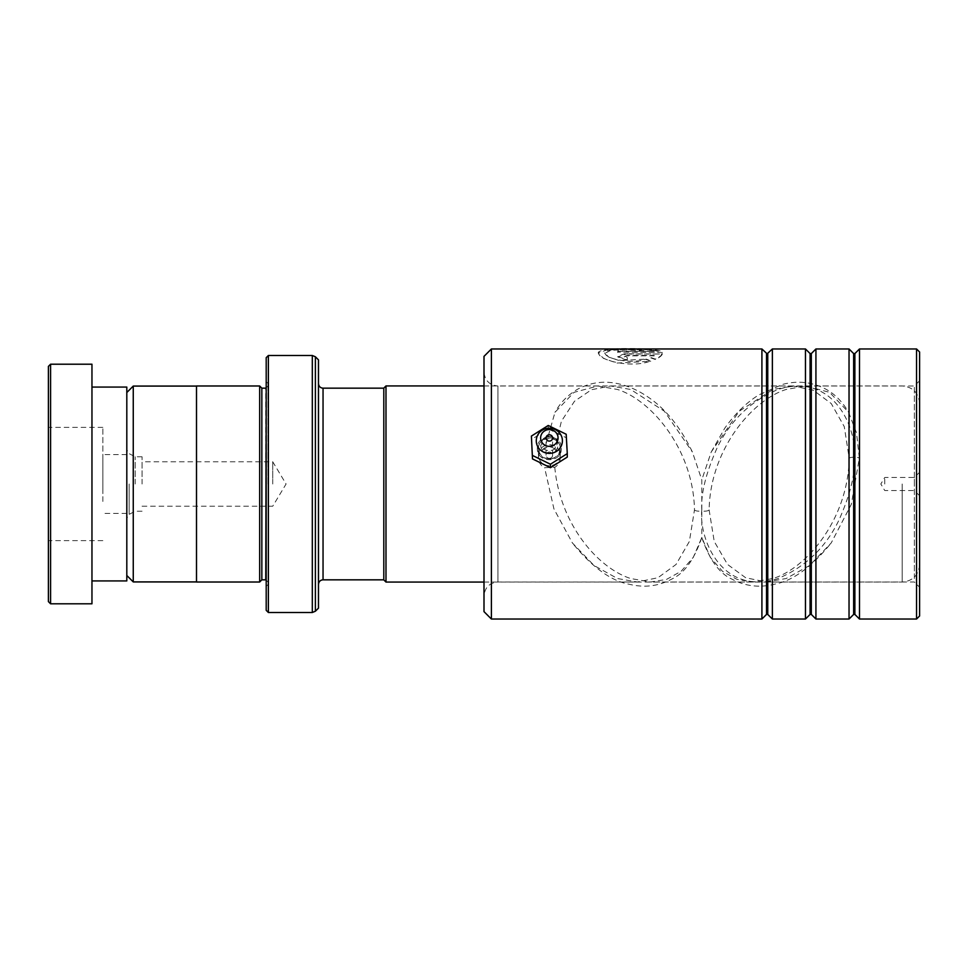 <?xml version="1.0" encoding="UTF-8"?>
<svg xmlns="http://www.w3.org/2000/svg" width="968" height="968" viewBox="0 0 968 968"><rect width="100%" height="100%" fill="white"/><g stroke="black" fill="none" stroke-linecap="round" stroke-linejoin="round"><path stroke-width="0.73" stroke-dasharray="4.84 3.63" d="M126.808 484L126.808 575.476L126.808 484M133.257 386.075L133.257 581.925M135.181 484L135.181 456.775L135.181 484M142.054 484L142.054 456.775L142.054 484M272.734 484L272.734 461.784L272.734 484M196.504 385.99L196.504 582.01M383.812 388.108L383.812 579.892M385.99 582.071L385.99 385.929M919.6 484L919.6 564.646L919.6 484M914.373 484L914.373 477.466L914.373 484M884.752 484L884.752 477.466L884.752 484M318.472 608.146L318.472 359.854M261.844 388.168L261.844 579.832M259.666 385.99L259.666 582.01M267.942 484L267.942 383.376L267.942 484M266.2 357.676L266.2 610.324M268.378 612.502L268.378 355.498M266.2 484L266.2 586.366L266.2 484M383.812 484L383.812 388.168L383.812 484M196.504 484L196.504 386.075L196.504 484M48.4 366.388L48.4 601.612M50.578 603.79L50.578 364.21M48.4 501.448L48.4 427.372L48.4 501.448M102.85 501.448L102.85 427.372L102.85 501.448M102.85 493.063L102.85 454.597L102.85 493.063M126.808 474.937L126.808 513.403L126.808 474.937M126.808 580.921L126.808 387.079M91.96 513.863L91.96 387.079L91.96 513.863M91.96 603.79L91.96 364.21M561.331 448.317C562.057 463.515 536.611 463.503 537.349 448.305C536.611 433.422 562.069 433.398 561.331 448.317M560.23 448.632L560.23 448.632C560.895 435.213 537.76 435.249 538.45 448.632C537.76 462.317 560.895 462.329 560.23 448.632L560.23 458.094C560.097 462.075 558.282 465.148 554.785 467.314L544.609 467.689C540.688 465.608 538.631 462.414 538.45 458.094C538.631 453.823 540.688 450.713 544.609 448.765L554.979 412.32L574.012 392.355L597.837 385.99L497.939 385.99L497.939 582.01L497.939 385.99C489.469 385.167 484.823 380.521 484 372.051L484 595.949L484 372.051M484 356.369L484 611.631M491.405 619.036L491.405 348.964M919.6 615.987L919.6 352.013M916.551 348.964L916.551 619.036M919.6 384.429L919.6 587.237L919.6 384.429M914.373 578.525L914.373 385.99L914.373 578.525M772.367 348.964L772.367 619.036M761.913 348.964L761.913 619.036M815.927 348.964L815.927 619.036M805.473 348.964L805.473 619.036M859.487 348.964L859.487 619.036M849.033 348.964L849.033 619.036M709.12 509.906L714.227 541.451L727.549 564.453L745.626 577.727L766.269 582.01L786.137 578.525L809.55 565.518L831.185 542.987L851.295 504.401L859.342 458.094L856.499 432.817L848.609 412.308L829.576 392.355L805.763 385.99L786.137 389.475C752.209 400.086 710.173 449.539 709.12 509.906A5.445 1.44 -0 0 1 701.8 511.128L701.8 479.85L692.374 451.983C680.504 427.203 665.669 408.859 647.858 396.928C638.965 390.866 629.89 386.656 620.609 384.308C605.653 380.436 591.472 381.985 578.09 388.954C568.131 394.69 560.424 402.47 554.991 412.32M662.366 353.647L662.318 353.768C661.567 355.45 659.232 357.228 655.312 359.116L650.75 357.458L654.259 355.462L627.325 355.462L624.13 356.478L627.325 357.567L627.325 359.951L617.729 356.478L624.457 353.768L662.366 354.058C661.688 355.764 659.341 357.591 655.312 359.515L655.312 359.116M654.259 350.888C644.797 348.311 599.374 347.548 605.194 353.768C607.045 359.08 631.862 364.295 646.225 359.104L650.786 360.907C632.685 368.518 600.378 360.761 598.732 353.768L598.526 352.848L607.335 349.799L651.391 349.642L662.366 352.546L617.729 352.122L617.729 350.888L654.259 351.324L625.63 349.593L610.772 350.368L604.927 353.272L608.799 357.131L619.266 360.58L646.225 359.104M598.732 353.768C592.005 346.568 660.164 347.536 662.366 352.122M537.349 448.305L538.45 448.632L538.45 458.094M597.837 385.99L617.463 389.475C651.391 400.086 693.427 449.539 694.48 509.906L689.373 541.451L676.051 564.453L657.974 577.727L637.331 582.01L617.463 578.525L594.049 565.518L572.415 542.987L553.926 508.89L544.609 467.689M560.23 458.094C560.085 454.125 558.27 451.136 554.785 449.116L561.392 421.249L574.496 401.248L591.545 389.693L610.699 385.99L630.652 389.475L664.35 411.194L692.374 451.983M554.785 467.314C559.988 524.317 597.97 568.119 630.652 578.525L650.508 582.01L666.492 579.421L681.109 571.301L693.282 557.362L701.8 537.494L710.318 557.362L722.491 571.301L737.108 579.421L753.092 582.01L772.948 578.525C807.3 568.01 848.27 518.328 849.178 458.094L844.253 426.598L831.246 403.559L813.35 390.237L792.901 385.99L772.948 389.475L739.25 411.194L711.226 451.983L701.8 479.85M554.785 449.116C551.457 446.333 548.069 446.224 544.609 448.765M694.48 509.906A5.445 1.44 180 0 0 701.8 511.128L701.8 537.518C709.447 559.686 719.405 573.516 731.675 578.997C745.154 586.293 759.457 588.012 774.606 584.176C792.635 580.933 811.499 567.2 831.185 542.987M655.312 359.515L650.75 357.87L654.259 355.462M654.259 355.873L627.325 355.873L624.13 356.889L627.325 357.567M627.325 357.966L627.325 359.951M627.325 360.35L617.729 356.889L627.325 353.647M627.325 354.058L662.366 354.058M646.225 359.515L650.786 361.306L616.81 363.06L603.475 358.366L598.526 353.272M662.366 352.546L617.729 352.122M617.729 352.546L617.729 350.888M617.729 351.324L654.259 351.324M549.267 453.254A8.712 8.397 180 0 1 540.628 444.784A8.712 8.397 180 0 1 549.413 436.447A8.712 8.397 180 0 1 558.052 444.929A8.712 8.397 180 0 1 549.267 453.254M549.316 458.36A3.267 3.146 0 0 0 552.607 455.214A3.267 3.146 0 0 0 549.364 452.068A3.267 3.146 0 0 0 546.073 455.214A3.267 3.146 0 0 0 549.316 458.36M549.243 465.717A10.89 10.503 180 0 1 538.45 455.214A10.89 10.503 180 0 1 549.437 444.711A10.89 10.503 180 0 1 560.23 455.214A10.89 10.503 180 0 1 549.243 465.717M549.243 458.808A10.89 10.503 180 0 1 538.45 448.305A10.89 10.503 180 0 1 549.437 437.802A10.89 10.503 180 0 1 560.23 448.305A10.89 10.503 180 0 1 549.243 458.808M567.284 457.077L566.183 437.705L548.239 428.933L531.396 439.532M566.183 434.245L566.183 437.705M548.239 425.472L548.239 428.933M701.8 509.906C700.784 493.825 705.866 473.195 717.046 448.015C730.283 420.572 750.611 401.054 778.03 389.475C834.452 371.591 857.321 429.405 854.26 458.094C855.276 474.175 850.194 494.805 839.014 519.985C825.777 547.428 805.449 566.946 778.03 578.525C721.608 596.409 698.739 538.595 701.8 509.906M129.155 484L129.155 514.359L129.155 484M323.046 388.168L323.046 579.832M902.176 484L902.176 582.071L902.176 484M267.942 385.99L265.764 388.168L265.764 579.832L267.942 582.01M312.313 355.498L312.313 612.502M315.386 611.231L315.386 356.769M766.523 353.574L766.523 614.426M810.083 353.574L810.083 614.426M853.643 353.574L853.643 614.426M767.757 353.574L767.757 614.426M811.317 353.574L811.317 614.426M854.877 353.574L854.877 614.426M849.178 458.094A5.445 1.44 0 0 1 854.26 457.174A5.445 1.44 0 0 1 859.342 458.094M142.054 511.225L135.181 511.225L129.155 514.359L126.808 518.219M142.054 456.775L135.181 456.775L129.155 453.641L126.808 449.781M142.054 506.216L272.734 506.216L286.08 484L272.734 461.784L142.054 461.784M919.6 564.646C918.571 575.234 912.764 581.042 902.176 582.071L484 582.071M919.6 495.761L914.373 490.534L884.752 490.534L880.832 484L884.752 477.466L914.373 477.466L919.6 472.239M267.942 383.376L266.2 381.634M267.942 584.624L266.2 586.366M484 385.929L902.176 385.929C912.764 386.958 918.571 392.766 919.6 403.353M102.85 427.372L48.4 427.372M126.808 454.597L102.85 454.597M126.808 513.403L102.85 513.403M102.85 540.628L48.4 540.628M766.269 582.01L914.373 582.01L919.6 587.237M637.331 582.01L497.939 582.01C489.469 582.833 484.823 587.479 484 595.949M792.901 385.99L610.699 385.99M753.092 582.01L650.508 582.01M711.226 451.983L724.802 428.146C735.014 413.796 746.304 402.749 758.67 394.992L782.592 384.405C798.176 380.279 812.878 382.021 826.708 389.632C835.396 394.605 842.692 402.156 848.609 412.308M919.6 380.763L914.373 385.99L805.763 385.99M701.8 537.518C694.322 559.468 684.352 573.31 671.889 579.021C658.603 586.209 644.506 587.963 629.575 584.321C611.328 581.175 592.271 567.405 572.415 542.987M549.413 436.532C544.633 436.641 542.007 438.988 541.56 443.574C541.971 448.087 544.548 450.435 549.267 450.616C554.107 450.459 556.721 448.111 557.12 443.574C556.648 439.012 554.071 436.665 549.413 436.532M552.607 455.214L552.607 437.947M538.45 455.214L538.45 448.305M560.23 455.214L560.23 448.305M546.073 455.214L546.073 437.947"/><path stroke-width="1.45" d="M126.808 575.476L133.257 581.925L133.257 386.075L196.504 386.075M383.812 579.892L383.812 388.108L385.99 385.929L385.99 582.071L383.812 579.892M266.2 388.12L265.764 579.832L261.844 579.832L261.844 388.168L259.666 385.99L196.504 385.99L196.504 582.01L259.666 582.01L259.666 385.99M318.472 484L318.472 608.146L315.386 611.231L315.386 356.769L318.472 359.854L318.472 484M266.2 610.324L266.2 357.676L268.378 355.498L268.378 612.502L266.2 610.324M48.4 601.612L48.4 366.388L50.578 364.21L50.578 603.79L48.4 601.612M91.96 387.079L126.808 387.079L126.808 580.921L91.96 580.921M50.578 364.21L91.96 364.21L91.96 603.79L50.578 603.79M491.405 619.036L484 611.631L484 356.369L491.405 348.964L491.405 619.036L761.913 619.036L761.913 348.964L491.405 348.964M916.551 348.964L919.6 352.013L919.6 615.987L916.551 619.036L916.551 348.964L859.487 348.964L859.487 619.036L916.551 619.036M810.083 614.426L811.317 614.426L811.317 353.574L810.083 353.574L810.083 614.426L805.473 619.036L772.367 619.036L772.367 348.964L767.14 353.828L761.913 348.964M853.643 614.426L854.877 614.426L854.877 353.574L853.643 353.574L853.643 614.426L849.033 619.036L815.927 619.036L815.927 348.964L811.317 353.574M805.473 619.036L805.473 348.964L772.367 348.964M849.033 619.036L849.033 348.964L815.927 348.964M549.316 441.093A3.267 3.146 0 0 0 552.607 437.947A3.267 3.146 0 0 0 549.364 434.789A3.267 3.146 0 0 0 546.073 437.947A3.267 3.146 0 0 0 549.316 441.093M549.267 446.345A8.712 8.397 180 0 1 540.628 437.875A8.712 8.397 180 0 1 549.413 429.538A8.712 8.397 180 0 1 558.052 438.02A8.712 8.397 180 0 1 549.267 446.345M549.231 453.399A13.068 12.608 180 0 1 536.272 440.694A13.068 12.608 180 0 1 549.449 428.195A13.068 12.608 180 0 1 562.408 440.912A13.068 12.608 180 0 1 549.231 453.399M567.284 453.617L566.183 434.245L548.239 425.472L531.396 436.084L532.497 458.917L550.441 467.677L567.284 457.077L567.284 453.617L550.441 464.229L550.441 467.677M531.396 436.084L532.497 458.917M532.497 455.456L550.441 464.229M383.812 579.832L323.046 579.832L323.046 388.168C320.347 387.974 318.823 386.45 318.472 383.594M315.386 611.231L312.313 612.502L312.313 355.498L268.378 355.498M767.757 353.574L767.757 614.426L766.523 614.426L766.523 353.574M196.504 581.925L133.257 581.925M484 582.071L385.99 582.071M261.844 579.832L259.666 582.01M312.313 612.502L268.378 612.502M312.313 355.498L315.386 356.769M265.764 388.168L261.844 388.168M323.046 579.832C320.347 580.026 318.823 581.55 318.472 584.406M484 385.929L385.99 385.929M383.812 388.168L323.046 388.168M126.808 392.524L133.257 386.075M810.083 353.574L805.473 348.964M854.877 353.574L859.487 348.964M853.643 353.574L849.033 348.964M854.877 614.426L859.487 619.036M811.317 614.426L815.927 619.036M766.523 614.426L761.913 619.036M767.757 614.426L772.367 619.036"/></g></svg>
